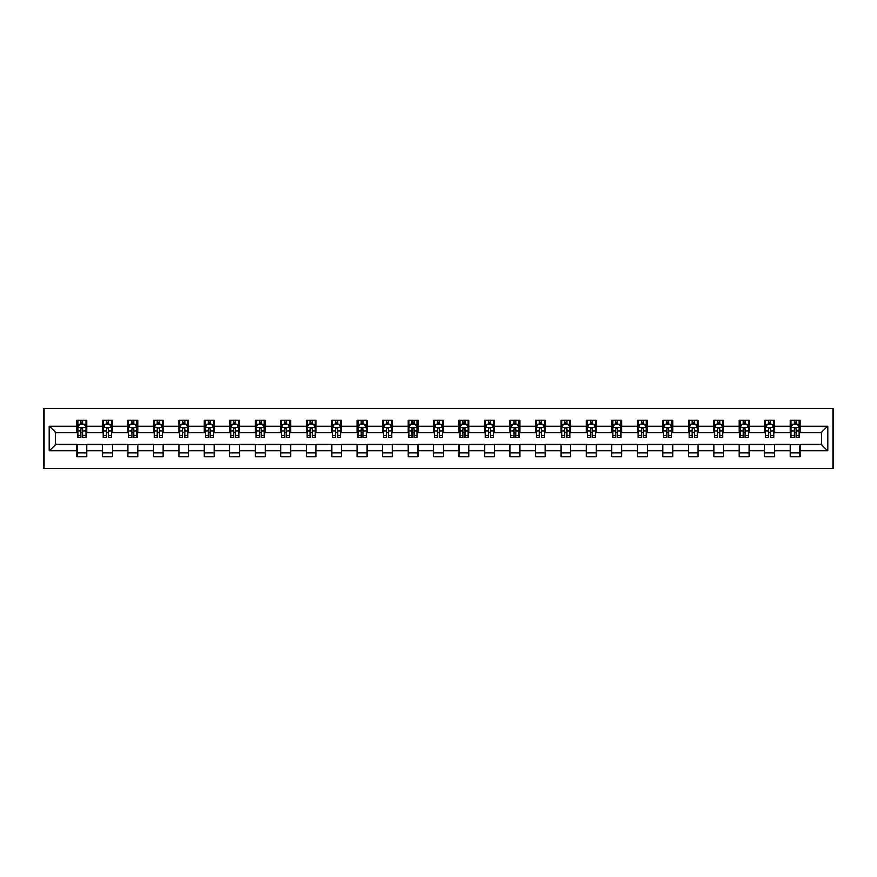 <?xml version="1.0" encoding="UTF-8"?>
<svg xmlns="http://www.w3.org/2000/svg" width="877" height="877" viewBox="0 0 877 877"><rect width="100%" height="100%" fill="white"/><g stroke="black" fill="none" stroke-linecap="round" stroke-linejoin="round"><path stroke-width="1.32" d="M43.85 468.702L833.15 468.702L833.15 408.298L43.85 408.298L43.85 468.702M799.999 426.09L799.999 420.127L790.21 420.127L790.21 426.09L774.534 426.09L774.534 420.127L764.733 420.127L764.733 426.09L749.057 426.09L749.057 420.127L739.267 420.127L739.267 426.09L723.591 426.09L723.591 420.127L713.79 420.127L713.79 426.09L698.114 426.09L698.114 420.127L688.324 420.127L688.324 426.09L672.648 426.09L672.648 420.127L662.848 420.127L662.848 426.09L647.171 426.09L647.171 420.127L637.371 420.127L637.371 426.09L621.705 426.09L621.705 420.127L611.905 420.127L611.905 426.09L596.228 426.09L596.228 420.127L586.428 420.127L586.428 426.09L570.763 426.09L570.763 420.127L560.962 420.127L560.962 426.09L545.286 426.09L545.286 420.127L535.485 420.127L535.485 426.09L519.809 426.09L519.809 420.127L510.019 420.127L510.019 426.09L494.343 426.09L494.343 420.127L484.542 420.127L484.542 426.09L468.866 426.09L468.866 420.127L459.077 420.127L459.077 426.09L443.4 426.09L443.4 420.127L433.6 420.127L433.6 426.09L417.923 426.09L417.923 420.127L408.134 420.127L408.134 426.09L392.457 426.09L392.457 420.127L382.657 420.127L382.657 426.09L366.981 426.09L366.981 420.127L357.191 420.127L357.191 426.09L341.515 426.09L341.515 420.127L331.714 420.127L331.714 426.09L316.038 426.09L316.038 420.127L306.237 420.127L306.237 426.09L290.572 426.09L290.572 420.127L280.772 420.127L280.772 426.09L265.095 426.09L265.095 420.127L255.295 420.127L255.295 426.09L239.629 426.09L239.629 420.127L229.829 420.127L229.829 426.09L214.152 426.09L214.152 420.127L204.352 420.127L204.352 426.09L188.676 426.09L188.676 420.127L178.886 420.127L178.886 426.09L163.21 426.09L163.21 420.127L153.409 420.127L153.409 426.09L137.733 426.09L137.733 420.127L127.943 420.127L127.943 426.09L112.267 426.09L112.267 420.127L102.466 420.127L102.466 426.09L86.79 426.09L86.79 420.127L77.001 420.127L77.001 426.09L49.244 426.09L49.244 450.91L55.766 444.376L77.001 444.376L77.001 456.873L86.79 456.873L86.79 444.376L102.466 444.376L102.466 456.873L112.267 456.873L112.267 444.376L127.943 444.376L127.943 456.873L137.733 456.873L137.733 444.376L153.409 444.376L153.409 456.873L163.21 456.873L163.21 444.376L178.886 444.376L178.886 456.873L188.676 456.873L188.676 444.376L204.352 444.376L204.352 456.873L214.152 456.873L214.152 444.376L229.829 444.376L229.829 456.873L239.629 456.873L239.629 444.376L255.295 444.376L255.295 456.873L265.095 456.873L265.095 444.376L280.772 444.376L280.772 456.873L290.572 456.873L290.572 444.376L306.237 444.376L306.237 456.873L316.038 456.873L316.038 444.376L331.714 444.376L331.714 456.873L341.515 456.873L341.515 444.376L357.191 444.376L357.191 456.873L366.981 456.873L366.981 444.376L382.657 444.376L382.657 456.873L392.457 456.873L392.457 444.376L408.134 444.376L408.134 456.873L417.923 456.873L417.923 444.376L433.6 444.376L433.6 456.873L443.4 456.873L443.4 444.376L459.077 444.376L459.077 456.873L468.866 456.873L468.866 444.376L484.542 444.376L484.542 456.873L494.343 456.873L494.343 444.376L510.019 444.376L510.019 456.873L519.809 456.873L519.809 444.376L535.485 444.376L535.485 456.873L545.286 456.873L545.286 444.376L560.962 444.376L560.962 456.873L570.763 456.873L570.763 444.376L586.428 444.376L586.428 456.873L596.228 456.873L596.228 444.376L611.905 444.376L611.905 456.873L621.705 456.873L621.705 444.376L637.371 444.376L637.371 456.873L647.171 456.873L647.171 444.376L662.848 444.376L662.848 456.873L672.648 456.873L672.648 444.376L688.324 444.376L688.324 456.873L698.114 456.873L698.114 444.376L713.79 444.376L713.79 456.873L723.591 456.873L723.591 444.376L739.267 444.376L739.267 456.873L749.057 456.873L749.057 444.376L764.733 444.376L764.733 456.873L774.534 456.873L774.534 444.376L790.21 444.376L790.21 456.873L799.999 456.873L799.999 444.376L821.234 444.376L821.234 432.624L799.999 432.624L799.999 426.09L827.756 426.09L827.756 450.91L799.999 450.91M790.21 450.91L774.534 450.91M764.733 450.91L749.057 450.91M739.267 450.91L723.591 450.91M713.79 450.91L698.114 450.91M688.324 450.91L672.648 450.91M662.848 450.91L647.171 450.91M637.371 450.91L621.705 450.91M611.905 450.91L596.228 450.91M586.428 450.91L570.763 450.91M560.962 450.91L545.286 450.91M535.485 450.91L519.809 450.91M510.019 450.91L494.343 450.91M484.542 450.91L468.866 450.91M459.077 450.91L443.4 450.91M433.6 450.91L417.923 450.91M408.134 450.91L392.457 450.91M382.657 450.91L366.981 450.91M357.191 450.91L341.515 450.91M331.714 450.91L316.038 450.91M306.237 450.91L290.572 450.91M280.772 450.91L265.095 450.91M255.295 450.91L239.629 450.91M229.829 450.91L214.152 450.91M204.352 450.91L188.676 450.91M178.886 450.91L163.21 450.91M153.409 450.91L137.733 450.91M127.943 450.91L112.267 450.91M102.466 450.91L86.79 450.91M77.001 450.91L49.244 450.91M790.21 426.09L790.21 432.624L774.534 432.624L774.534 426.09M764.733 426.09L764.733 432.624L749.057 432.624L749.057 426.09M739.267 426.09L739.267 432.624L723.591 432.624L723.591 426.09M713.79 426.09L713.79 432.624L698.114 432.624L698.114 426.09M688.324 426.09L688.324 432.624L672.648 432.624L672.648 426.09M662.848 426.09L662.848 432.624L647.171 432.624L647.171 426.09M637.371 426.09L637.371 432.624L621.705 432.624L621.705 426.09M611.905 426.09L611.905 432.624L596.228 432.624L596.228 426.09M586.428 426.09L586.428 432.624L570.763 432.624L570.763 426.09M560.962 426.09L560.962 432.624L545.286 432.624L545.286 426.09M535.485 426.09L535.485 432.624L519.809 432.624L519.809 426.09M510.019 426.09L510.019 432.624L494.343 432.624L494.343 426.09M484.542 426.09L484.542 432.624L468.866 432.624L468.866 426.09M459.077 426.09L459.077 432.624L443.4 432.624L443.4 426.09M433.6 426.09L433.6 432.624L417.923 432.624L417.923 426.09M408.134 426.09L408.134 432.624L392.457 432.624L392.457 426.09M382.657 426.09L382.657 432.624L366.981 432.624L366.981 426.09M357.191 426.09L357.191 432.624L341.515 432.624L341.515 426.09M331.714 426.09L331.714 432.624L316.038 432.624L316.038 426.09M306.237 426.09L306.237 432.624L290.572 432.624L290.572 426.09M280.772 426.09L280.772 432.624L265.095 432.624L265.095 426.09M255.295 426.09L255.295 432.624L239.629 432.624L239.629 426.09M229.829 426.09L229.829 432.624L214.152 432.624L214.152 426.09M204.352 426.09L204.352 432.624L188.676 432.624L188.676 426.09M178.886 426.09L178.886 432.624L163.21 432.624L163.21 426.09M153.409 426.09L153.409 432.624L137.733 432.624L137.733 426.09M127.943 426.09L127.943 432.624L112.267 432.624L112.267 426.09M102.466 426.09L102.466 432.624L86.79 432.624L86.79 426.09M77.001 426.09L77.001 432.624L55.766 432.624L49.244 426.09M55.766 432.624L55.766 444.376M827.756 450.91L821.234 444.376M821.234 432.624L827.756 426.09M77.001 424.216L77.812 424.216M80.914 424.216L82.876 424.216M85.979 424.216L86.79 424.216M77.001 432.46L77.812 432.46M80.914 432.46L82.876 432.46M85.979 432.46L86.79 432.46M77.001 444.54L86.79 444.54M77.001 452.784L86.79 452.784M102.466 444.54L112.267 444.54M102.466 452.784L112.267 452.784M102.466 424.216L103.289 424.216M106.391 424.216L108.342 424.216M111.445 424.216L112.267 424.216M102.466 432.46L103.289 432.46M106.391 432.46L108.342 432.46M111.445 432.46L112.267 432.46M127.943 444.54L137.733 444.54M127.943 452.784L137.733 452.784M127.943 424.216L128.755 424.216M131.857 424.216L133.819 424.216M136.922 424.216L137.733 424.216M127.943 432.46L128.755 432.46M131.857 432.46L133.819 432.46M136.922 432.46L137.733 432.46M153.409 444.54L163.21 444.54M153.409 452.784L163.21 452.784M153.409 424.216L154.231 424.216M157.334 424.216L159.285 424.216M162.388 424.216L163.21 424.216M153.409 432.46L154.231 432.46M157.334 432.46L159.285 432.46M162.388 432.46L163.21 432.46M178.886 444.54L188.676 444.54M178.886 452.784L188.676 452.784M178.886 424.216L179.697 424.216M182.8 424.216L184.762 424.216M187.864 424.216L188.676 424.216M178.886 432.46L179.697 432.46M182.8 432.46L184.762 432.46M187.864 432.46L188.676 432.46M204.352 444.54L214.152 444.54M204.352 452.784L214.152 452.784M204.352 424.216L205.174 424.216M208.277 424.216L210.228 424.216M213.33 424.216L214.152 424.216M204.352 432.46L205.174 432.46M208.277 432.46L210.228 432.46M213.33 432.46L214.152 432.46M229.829 444.54L239.629 444.54M229.829 452.784L239.629 452.784M229.829 424.216L230.64 424.216M233.742 424.216L235.705 424.216M238.807 424.216L239.629 424.216M229.829 432.46L230.64 432.46M233.742 432.46L235.705 432.46M238.807 432.46L239.629 432.46M255.295 444.54L265.095 444.54M255.295 452.784L265.095 452.784M255.295 424.216L256.117 424.216M259.219 424.216L261.182 424.216M264.284 424.216L265.095 424.216M255.295 432.46L256.117 432.46M259.219 432.46L261.182 432.46M264.284 432.46L265.095 432.46M280.772 444.54L290.572 444.54M280.772 452.784L290.572 452.784M280.772 424.216L281.583 424.216M284.685 424.216L286.647 424.216M289.75 424.216L290.572 424.216M280.772 432.46L281.583 432.46M284.685 432.46L286.647 432.46M289.75 432.46L290.572 432.46M306.237 444.54L316.038 444.54M306.237 452.784L316.038 452.784M306.237 424.216L307.06 424.216M310.162 424.216L312.124 424.216M315.227 424.216L316.038 424.216M306.237 432.46L307.06 432.46M310.162 432.46L312.124 432.46M315.227 432.46L316.038 432.46M331.714 444.54L341.515 444.54M331.714 452.784L341.515 452.784M331.714 424.216L332.526 424.216M335.628 424.216L337.59 424.216M340.693 424.216L341.515 424.216M331.714 432.46L332.526 432.46M335.628 432.46L337.59 432.46M340.693 432.46L341.515 432.46M357.191 444.54L366.981 444.54M357.191 452.784L366.981 452.784M357.191 424.216L358.002 424.216M361.105 424.216L363.067 424.216M366.169 424.216L366.981 424.216M357.191 432.46L358.002 432.46M361.105 432.46L363.067 432.46M366.169 432.46L366.981 432.46M382.657 444.54L392.457 444.54M382.657 452.784L392.457 452.784M382.657 424.216L383.479 424.216M386.582 424.216L388.533 424.216M391.635 424.216L392.457 424.216M382.657 432.46L383.479 432.46M386.582 432.46L388.533 432.46M391.635 432.46L392.457 432.46M408.134 444.54L417.923 444.54M408.134 452.784L417.923 452.784M408.134 424.216L408.945 424.216M412.047 424.216L414.01 424.216M417.112 424.216L417.923 424.216M408.134 432.46L408.945 432.46M412.047 432.46L414.01 432.46M417.112 432.46L417.923 432.46M433.6 444.54L443.4 444.54M433.6 452.784L443.4 452.784M433.6 424.216L434.422 424.216M437.524 424.216L439.476 424.216M442.578 424.216L443.4 424.216M433.6 432.46L434.422 432.46M437.524 432.46L439.476 432.46M442.578 432.46L443.4 432.46M459.077 444.54L468.866 444.54M459.077 452.784L468.866 452.784M459.077 424.216L459.888 424.216M462.99 424.216L464.953 424.216M468.055 424.216L468.866 424.216M459.077 432.46L459.888 432.46M462.99 432.46L464.953 432.46M468.055 432.46L468.866 432.46M484.542 444.54L494.343 444.54M484.542 452.784L494.343 452.784M484.542 424.216L485.365 424.216M488.467 424.216L490.418 424.216M493.521 424.216L494.343 424.216M484.542 432.46L485.365 432.46M488.467 432.46L490.418 432.46M493.521 432.46L494.343 432.46M510.019 444.54L519.809 444.54M510.019 452.784L519.809 452.784M510.019 424.216L510.831 424.216M513.933 424.216L515.895 424.216M518.998 424.216L519.809 424.216M510.019 432.46L510.831 432.46M513.933 432.46L515.895 432.46M518.998 432.46L519.809 432.46M535.485 444.54L545.286 444.54M535.485 452.784L545.286 452.784M535.485 424.216L536.307 424.216M539.41 424.216L541.372 424.216M544.474 424.216L545.286 424.216M535.485 432.46L536.307 432.46M539.41 432.46L541.372 432.46M544.474 432.46L545.286 432.46M560.962 444.54L570.763 444.54M560.962 452.784L570.763 452.784M560.962 424.216L561.773 424.216M564.876 424.216L566.838 424.216M569.94 424.216L570.763 424.216M560.962 432.46L561.773 432.46M564.876 432.46L566.838 432.46M569.94 432.46L570.763 432.46M586.428 444.54L596.228 444.54M586.428 452.784L596.228 452.784M586.428 424.216L587.25 424.216M590.353 424.216L592.315 424.216M595.417 424.216L596.228 424.216M586.428 432.46L587.25 432.46M590.353 432.46L592.315 432.46M595.417 432.46L596.228 432.46M611.905 444.54L621.705 444.54M611.905 452.784L621.705 452.784M611.905 424.216L612.716 424.216M615.818 424.216L617.781 424.216M620.883 424.216L621.705 424.216M611.905 432.46L612.716 432.46M615.818 432.46L617.781 432.46M620.883 432.46L621.705 432.46M637.371 444.54L647.171 444.54M637.371 452.784L647.171 452.784M637.371 424.216L638.193 424.216M641.295 424.216L643.258 424.216M646.36 424.216L647.171 424.216M637.371 432.46L638.193 432.46M641.295 432.46L643.258 432.46M646.36 432.46L647.171 432.46M662.848 444.54L672.648 444.54M662.848 452.784L672.648 452.784M662.848 424.216L663.67 424.216M666.772 424.216L668.723 424.216M671.826 424.216L672.648 424.216M662.848 432.46L663.67 432.46M666.772 432.46L668.723 432.46M671.826 432.46L672.648 432.46M688.324 444.54L698.114 444.54M688.324 452.784L698.114 452.784M688.324 424.216L689.136 424.216M692.238 424.216L694.2 424.216M697.303 424.216L698.114 424.216M688.324 432.46L689.136 432.46M692.238 432.46L694.2 432.46M697.303 432.46L698.114 432.46M713.79 444.54L723.591 444.54M713.79 452.784L723.591 452.784M713.79 424.216L714.612 424.216M717.715 424.216L719.666 424.216M722.769 424.216L723.591 424.216M713.79 432.46L714.612 432.46M717.715 432.46L719.666 432.46M722.769 432.46L723.591 432.46M739.267 444.54L749.057 444.54M739.267 452.784L749.057 452.784M739.267 424.216L740.078 424.216M743.181 424.216L745.143 424.216M748.245 424.216L749.057 424.216M739.267 432.46L740.078 432.46M743.181 432.46L745.143 432.46M748.245 432.46L749.057 432.46M764.733 444.54L774.534 444.54M764.733 452.784L774.534 452.784M764.733 424.216L765.555 424.216M768.658 424.216L770.609 424.216M773.711 424.216L774.534 424.216M764.733 432.46L765.555 432.46M768.658 432.46L770.609 432.46M773.711 432.46L774.534 432.46M790.21 444.54L799.999 444.54M790.21 452.784L799.999 452.784M790.21 424.216L791.021 424.216M794.123 424.216L796.086 424.216M799.188 424.216L799.999 424.216M790.21 432.46L791.021 432.46M794.123 432.46L796.086 432.46M799.188 432.46L799.999 432.46M82.876 422.254L80.914 422.254M85.979 435.474L82.876 435.474L82.876 437.524L85.979 437.524L85.979 427.559L84.345 424.293L79.445 424.293L77.812 427.559L77.812 437.524L80.914 437.524L80.914 435.474L77.812 435.474M77.812 427.559L77.812 420.127M85.979 427.559L85.979 420.127M80.914 424.293L80.914 420.127M82.876 420.127L82.876 424.293M82.876 435.474L82.876 428.787C82.219 427.527 81.572 427.527 80.914 428.787L80.914 435.474M108.342 422.254L106.391 422.254M111.445 435.474L108.342 435.474L108.342 437.524L111.445 437.524L111.445 427.559L109.811 424.293L104.922 424.293L103.289 427.559L103.289 437.524L106.391 437.524L106.391 435.474L103.289 435.474M103.289 427.559L103.289 420.127M111.445 427.559L111.445 420.127M106.391 424.293L106.391 420.127M108.342 420.127L108.342 424.293M108.342 435.474L108.342 428.787C107.696 427.527 107.038 427.527 106.391 428.787L106.391 435.474M133.819 422.254L131.857 422.254M136.922 435.474L133.819 435.474L133.819 437.524L136.922 437.524L136.922 427.559L135.288 424.293L130.388 424.293L128.755 427.559L128.755 437.524L131.857 437.524L131.857 435.474L128.755 435.474M128.755 427.559L128.755 420.127M136.922 427.559L136.922 420.127M131.857 424.293L131.857 420.127M133.819 420.127L133.819 424.293M133.819 435.474L133.819 428.787C133.161 427.527 132.515 427.527 131.857 428.787L131.857 435.474M159.285 422.254L157.334 422.254M162.388 435.474L159.285 435.474L159.285 437.524L162.388 437.524L162.388 427.559L160.754 424.293L155.865 424.293L154.231 427.559L154.231 437.524L157.334 437.524L157.334 435.474L154.231 435.474M154.231 427.559L154.231 420.127M162.388 427.559L162.388 420.127M157.334 424.293L157.334 420.127M159.285 420.127L159.285 424.293M159.285 435.474L159.285 428.787C158.638 427.527 157.981 427.527 157.334 428.787L157.334 435.474M184.762 422.254L182.8 422.254M187.864 435.474L184.762 435.474L184.762 437.524L187.864 437.524L187.864 427.559L186.231 424.293L181.331 424.293L179.697 427.559L179.697 437.524L182.8 437.524L182.8 435.474L179.697 435.474M179.697 427.559L179.697 420.127M187.864 427.559L187.864 420.127M182.8 424.293L182.8 420.127M184.762 420.127L184.762 424.293M184.762 435.474L184.762 428.787C184.104 427.527 183.457 427.527 182.8 428.787L182.8 435.474M210.228 422.254L208.277 422.254M213.33 435.474L210.228 435.474L210.228 437.524L213.33 437.524L213.33 427.559L211.708 424.293L206.808 424.293L205.174 427.559L205.174 437.524L208.277 437.524L208.277 435.474L205.174 435.474M205.174 427.559L205.174 420.127M213.33 427.559L213.33 420.127M208.277 424.293L208.277 420.127M210.228 420.127L210.228 424.293M210.228 435.474L210.228 428.787C209.581 427.527 208.923 427.527 208.277 428.787L208.277 435.474M235.705 422.254L233.742 422.254M238.807 435.474L235.705 435.474L235.705 437.524L238.807 437.524L238.807 427.559L237.174 424.293L232.273 424.293L230.64 427.559L230.64 437.524L233.742 437.524L233.742 435.474L230.64 435.474M230.64 427.559L230.64 420.127M238.807 427.559L238.807 420.127M233.742 424.293L233.742 420.127M235.705 420.127L235.705 424.293M235.705 435.474L235.705 428.787C235.058 427.527 234.4 427.527 233.742 428.787L233.742 435.474M261.182 422.254L259.219 422.254M264.284 435.474L261.182 435.474L261.182 437.524L264.284 437.524L264.284 427.559L262.651 424.293L257.75 424.293L256.117 427.559L256.117 437.524L259.219 437.524L259.219 435.474L256.117 435.474M256.117 427.559L256.117 420.127M264.284 427.559L264.284 420.127M259.219 424.293L259.219 420.127M261.182 420.127L261.182 424.293M261.182 435.474L261.182 428.787C260.524 427.527 259.877 427.527 259.219 428.787L259.219 435.474M286.647 422.254L284.685 422.254M289.75 435.474L286.647 435.474L286.647 437.524L289.75 437.524L289.75 427.559L288.116 424.293L283.216 424.293L281.583 427.559L281.583 437.524L284.685 437.524L284.685 435.474L281.583 435.474M281.583 427.559L281.583 420.127M289.75 427.559L289.75 420.127M284.685 424.293L284.685 420.127M286.647 420.127L286.647 424.293M286.647 435.474L286.647 428.787C286.001 427.527 285.343 427.527 284.685 428.787L284.685 435.474M312.124 422.254L310.162 422.254M315.227 435.474L312.124 435.474L312.124 437.524L315.227 437.524L315.227 427.559L313.593 424.293L308.693 424.293L307.06 427.559L307.06 437.524L310.162 437.524L310.162 435.474L307.06 435.474M307.06 427.559L307.06 420.127M315.227 427.559L315.227 420.127M310.162 424.293L310.162 420.127M312.124 420.127L312.124 424.293M312.124 435.474L312.124 428.787C311.467 427.527 310.82 427.527 310.162 428.787L310.162 435.474M337.59 422.254L335.628 422.254M340.693 435.474L337.59 435.474L337.59 437.524L340.693 437.524L340.693 427.559L339.059 424.293L334.159 424.293L332.526 427.559L332.526 437.524L335.628 437.524L335.628 435.474L332.526 435.474M332.526 427.559L332.526 420.127M340.693 427.559L340.693 420.127M335.628 424.293L335.628 420.127M337.59 420.127L337.59 424.293M337.59 435.474L337.59 428.787C336.943 427.527 336.286 427.527 335.628 428.787L335.628 435.474M363.067 422.254L361.105 422.254M366.169 435.474L363.067 435.474L363.067 437.524L366.169 437.524L366.169 427.559L364.536 424.293L359.636 424.293L358.002 427.559L358.002 437.524L361.105 437.524L361.105 435.474L358.002 435.474M358.002 427.559L358.002 420.127M366.169 427.559L366.169 420.127M361.105 424.293L361.105 420.127M363.067 420.127L363.067 424.293M363.067 435.474L363.067 428.787C362.409 427.527 361.762 427.527 361.105 428.787L361.105 435.474M388.533 422.254L386.582 422.254M391.635 435.474L388.533 435.474L388.533 437.524L391.635 437.524L391.635 427.559L390.002 424.293L385.102 424.293L383.479 427.559L383.479 437.524L386.582 437.524L386.582 435.474L383.479 435.474M383.479 427.559L383.479 420.127M391.635 427.559L391.635 420.127M386.582 424.293L386.582 420.127M388.533 420.127L388.533 424.293M388.533 435.474L388.533 428.787C387.886 427.527 387.228 427.527 386.582 428.787L386.582 435.474M414.01 422.254L412.047 422.254M417.112 435.474L414.01 435.474L414.01 437.524L417.112 437.524L417.112 427.559L415.479 424.293L410.579 424.293L408.945 427.559L408.945 437.524L412.047 437.524L412.047 435.474L408.945 435.474M408.945 427.559L408.945 420.127M417.112 427.559L417.112 420.127M412.047 424.293L412.047 420.127M414.01 420.127L414.01 424.293M414.01 435.474L414.01 428.787C413.352 427.527 412.705 427.527 412.047 428.787L412.047 435.474M439.476 422.254L437.524 422.254M442.578 435.474L439.476 435.474L439.476 437.524L442.578 437.524L442.578 427.559L440.945 424.293L436.055 424.293L434.422 427.559L434.422 437.524L437.524 437.524L437.524 435.474L434.422 435.474M434.422 427.559L434.422 420.127M442.578 427.559L442.578 420.127M437.524 424.293L437.524 420.127M439.476 420.127L439.476 424.293M439.476 435.474L439.476 428.787C438.829 427.527 438.171 427.527 437.524 428.787L437.524 435.474M464.953 422.254L462.99 422.254M468.055 435.474L464.953 435.474L464.953 437.524L468.055 437.524L468.055 427.559L466.421 424.293L461.521 424.293L459.888 427.559L459.888 437.524L462.99 437.524L462.99 435.474L459.888 435.474M459.888 427.559L459.888 420.127M468.055 427.559L468.055 420.127M462.99 424.293L462.99 420.127M464.953 420.127L464.953 424.293M464.953 435.474L464.953 428.787C464.295 427.527 463.648 427.527 462.99 428.787L462.99 435.474M490.418 422.254L488.467 422.254M493.521 435.474L490.418 435.474L490.418 437.524L493.521 437.524L493.521 427.559L491.898 424.293L486.998 424.293L485.365 427.559L485.365 437.524L488.467 437.524L488.467 435.474L485.365 435.474M485.365 427.559L485.365 420.127M493.521 427.559L493.521 420.127M488.467 424.293L488.467 420.127M490.418 420.127L490.418 424.293M490.418 435.474L490.418 428.787C489.772 427.527 489.114 427.527 488.467 428.787L488.467 435.474M515.895 422.254L513.933 422.254M518.998 435.474L515.895 435.474L515.895 437.524L518.998 437.524L518.998 427.559L517.364 424.293L512.464 424.293L510.831 427.559L510.831 437.524L513.933 437.524L513.933 435.474L510.831 435.474M510.831 427.559L510.831 420.127M518.998 427.559L518.998 420.127M513.933 424.293L513.933 420.127M515.895 420.127L515.895 424.293M515.895 435.474L515.895 428.787C515.237 427.527 514.591 427.527 513.933 428.787L513.933 435.474M541.372 422.254L539.41 422.254M544.474 435.474L541.372 435.474L541.372 437.524L544.474 437.524L544.474 427.559L542.841 424.293L537.941 424.293L536.307 427.559L536.307 437.524L539.41 437.524L539.41 435.474L536.307 435.474M536.307 427.559L536.307 420.127M544.474 427.559L544.474 420.127M539.41 424.293L539.41 420.127M541.372 420.127L541.372 424.293M541.372 435.474L541.372 428.787C540.714 427.527 540.057 427.527 539.41 428.787L539.41 435.474M566.838 422.254L564.876 422.254M569.94 435.474L566.838 435.474L566.838 437.524L569.94 437.524L569.94 427.559L568.307 424.293L563.407 424.293L561.773 427.559L561.773 437.524L564.876 437.524L564.876 435.474L561.773 435.474M561.773 427.559L561.773 420.127M569.94 427.559L569.94 420.127M564.876 424.293L564.876 420.127M566.838 420.127L566.838 424.293M566.838 435.474L566.838 428.787C566.191 427.527 565.533 427.527 564.876 428.787L564.876 435.474M592.315 422.254L590.353 422.254M595.417 435.474L592.315 435.474L592.315 437.524L595.417 437.524L595.417 427.559L593.784 424.293L588.884 424.293L587.25 427.559L587.25 437.524L590.353 437.524L590.353 435.474L587.25 435.474M587.25 427.559L587.25 420.127M595.417 427.559L595.417 420.127M590.353 424.293L590.353 420.127M592.315 420.127L592.315 424.293M592.315 435.474L592.315 428.787C591.657 427.527 591.01 427.527 590.353 428.787L590.353 435.474M617.781 422.254L615.818 422.254M620.883 435.474L617.781 435.474L617.781 437.524L620.883 437.524L620.883 427.559L619.25 424.293L614.349 424.293L612.716 427.559L612.716 437.524L615.818 437.524L615.818 435.474L612.716 435.474M612.716 427.559L612.716 420.127M620.883 427.559L620.883 420.127M615.818 424.293L615.818 420.127M617.781 420.127L617.781 424.293M617.781 435.474L617.781 428.787C617.134 427.527 616.476 427.527 615.818 428.787L615.818 435.474M643.258 422.254L641.295 422.254M646.36 435.474L643.258 435.474L643.258 437.524L646.36 437.524L646.36 427.559L644.727 424.293L639.826 424.293L638.193 427.559L638.193 437.524L641.295 437.524L641.295 435.474L638.193 435.474M638.193 427.559L638.193 420.127M646.36 427.559L646.36 420.127M641.295 424.293L641.295 420.127M643.258 420.127L643.258 424.293M643.258 435.474L643.258 428.787C642.6 427.527 641.953 427.527 641.295 428.787L641.295 435.474M668.723 422.254L666.772 422.254M671.826 435.474L668.723 435.474L668.723 437.524L671.826 437.524L671.826 427.559L670.192 424.293L665.292 424.293L663.67 427.559L663.67 437.524L666.772 437.524L666.772 435.474L663.67 435.474M663.67 427.559L663.67 420.127M671.826 427.559L671.826 420.127M666.772 424.293L666.772 420.127M668.723 420.127L668.723 424.293M668.723 435.474L668.723 428.787C668.077 427.527 667.419 427.527 666.772 428.787L666.772 435.474M694.2 422.254L692.238 422.254M697.303 435.474L694.2 435.474L694.2 437.524L697.303 437.524L697.303 427.559L695.669 424.293L690.769 424.293L689.136 427.559L689.136 437.524L692.238 437.524L692.238 435.474L689.136 435.474M689.136 427.559L689.136 420.127M697.303 427.559L697.303 420.127M692.238 424.293L692.238 420.127M694.2 420.127L694.2 424.293M694.2 435.474L694.2 428.787C693.543 427.527 692.896 427.527 692.238 428.787L692.238 435.474M719.666 422.254L717.715 422.254M722.769 435.474L719.666 435.474L719.666 437.524L722.769 437.524L722.769 427.559L721.135 424.293L716.246 424.293L714.612 427.559L714.612 437.524L717.715 437.524L717.715 435.474L714.612 435.474M714.612 427.559L714.612 420.127M722.769 427.559L722.769 420.127M717.715 424.293L717.715 420.127M719.666 420.127L719.666 424.293M719.666 435.474L719.666 428.787C719.019 427.527 718.362 427.527 717.715 428.787L717.715 435.474M745.143 422.254L743.181 422.254M748.245 435.474L745.143 435.474L745.143 437.524L748.245 437.524L748.245 427.559L746.612 424.293L741.712 424.293L740.078 427.559L740.078 437.524L743.181 437.524L743.181 435.474L740.078 435.474M740.078 427.559L740.078 420.127M748.245 427.559L748.245 420.127M743.181 424.293L743.181 420.127M745.143 420.127L745.143 424.293M745.143 435.474L745.143 428.787C744.485 427.527 743.839 427.527 743.181 428.787L743.181 435.474M770.609 422.254L768.658 422.254M773.711 435.474L770.609 435.474L770.609 437.524L773.711 437.524L773.711 427.559L772.078 424.293L767.189 424.293L765.555 427.559L765.555 437.524L768.658 437.524L768.658 435.474L765.555 435.474M765.555 427.559L765.555 420.127M773.711 427.559L773.711 420.127M768.658 424.293L768.658 420.127M770.609 420.127L770.609 424.293M770.609 435.474L770.609 428.787C769.962 427.527 769.304 427.527 768.658 428.787L768.658 435.474M796.086 422.254L794.123 422.254M799.188 435.474L796.086 435.474L796.086 437.524L799.188 437.524L799.188 427.559L797.555 424.293L792.655 424.293L791.021 427.559L791.021 437.524L794.123 437.524L794.123 435.474L791.021 435.474M791.021 427.559L791.021 420.127M799.188 427.559L799.188 420.127M794.123 424.293L794.123 420.127M796.086 420.127L796.086 424.293M796.086 435.474L796.086 428.787C795.428 427.527 794.781 427.527 794.123 428.787L794.123 435.474M85.935 427.483L77.856 427.483M77.812 424.49L79.347 424.49M84.444 424.49L85.979 424.49M80.914 431.1L77.812 431.1M85.979 431.1L82.876 431.1M82.876 423.295L80.914 423.295M111.412 427.483L103.322 427.483M103.289 424.49L104.823 424.49M109.91 424.49L111.445 424.49M106.391 431.1L103.289 431.1M111.445 431.1L108.342 431.1M108.342 423.295L106.391 423.295M136.878 427.483L128.798 427.483M128.755 424.49L130.289 424.49M135.387 424.49L136.922 424.49M131.857 431.1L128.755 431.1M136.922 431.1L133.819 431.1M133.819 423.295L131.857 423.295M162.355 427.483L154.264 427.483M154.231 424.49L155.766 424.49M160.853 424.49L162.388 424.49M157.334 431.1L154.231 431.1M162.388 431.1L159.285 431.1M159.285 423.295L157.334 423.295M187.821 427.483L179.741 427.483M179.697 424.49L181.232 424.49M186.33 424.49L187.864 424.49M182.8 431.1L179.697 431.1M187.864 431.1L184.762 431.1M184.762 423.295L182.8 423.295M213.297 427.483L205.207 427.483M205.174 424.49L206.709 424.49M211.795 424.49L213.33 424.49M208.277 431.1L205.174 431.1M213.33 431.1L210.228 431.1M210.228 423.295L208.277 423.295M238.763 427.483L230.684 427.483M230.64 424.49L232.175 424.49M237.272 424.49L238.807 424.49M233.742 431.1L230.64 431.1M238.807 431.1L235.705 431.1M235.705 423.295L233.742 423.295M264.24 427.483L256.161 427.483M256.117 424.49L257.652 424.49M262.749 424.49L264.284 424.49M259.219 431.1L256.117 431.1M264.284 431.1L261.182 431.1M261.182 423.295L259.219 423.295M289.706 427.483L281.627 427.483M281.583 424.49L283.118 424.49M288.215 424.49L289.75 424.49M284.685 431.1L281.583 431.1M289.75 431.1L286.647 431.1M286.647 423.295L284.685 423.295M315.183 427.483L307.103 427.483M307.06 424.49L308.594 424.49M313.692 424.49L315.227 424.49M310.162 431.1L307.06 431.1M315.227 431.1L312.124 431.1M312.124 423.295L310.162 423.295M340.649 427.483L332.569 427.483M332.526 424.49L334.06 424.49M339.158 424.49L340.693 424.49M335.628 431.1L332.526 431.1M340.693 431.1L337.59 431.1M337.59 423.295L335.628 423.295M366.126 427.483L358.046 427.483M358.002 424.49L359.537 424.49M364.635 424.49L366.169 424.49M361.105 431.1L358.002 431.1M366.169 431.1L363.067 431.1M363.067 423.295L361.105 423.295M391.602 427.483L383.512 427.483M383.479 424.49L385.014 424.49M390.101 424.49L391.635 424.49M386.582 431.1L383.479 431.1M391.635 431.1L388.533 431.1M388.533 423.295L386.582 423.295M417.068 427.483L408.989 427.483M408.945 424.49L410.48 424.49M415.577 424.49L417.112 424.49M412.047 431.1L408.945 431.1M417.112 431.1L414.01 431.1M414.01 423.295L412.047 423.295M442.545 427.483L434.455 427.483M434.422 424.49L435.957 424.49M441.043 424.49L442.578 424.49M437.524 431.1L434.422 431.1M442.578 431.1L439.476 431.1M439.476 423.295L437.524 423.295M468.011 427.483L459.932 427.483M459.888 424.49L461.423 424.49M466.52 424.49L468.055 424.49M462.99 431.1L459.888 431.1M468.055 431.1L464.953 431.1M464.953 423.295L462.99 423.295M493.488 427.483L485.398 427.483M485.365 424.49L486.899 424.49M491.986 424.49L493.521 424.49M488.467 431.1L485.365 431.1M493.521 431.1L490.418 431.1M490.418 423.295L488.467 423.295M518.954 427.483L510.874 427.483M510.831 424.49L512.365 424.49M517.463 424.49L518.998 424.49M513.933 431.1L510.831 431.1M518.998 431.1L515.895 431.1M515.895 423.295L513.933 423.295M544.431 427.483L536.351 427.483M536.307 424.49L537.842 424.49M542.94 424.49L544.474 424.49M539.41 431.1L536.307 431.1M544.474 431.1L541.372 431.1M541.372 423.295L539.41 423.295M569.897 427.483L561.817 427.483M561.773 424.49L563.308 424.49M568.406 424.49L569.94 424.49M564.876 431.1L561.773 431.1M569.94 431.1L566.838 431.1M566.838 423.295L564.876 423.295M595.373 427.483L587.294 427.483M587.25 424.49L588.785 424.49M593.882 424.49L595.417 424.49M590.353 431.1L587.25 431.1M595.417 431.1L592.315 431.1M592.315 423.295L590.353 423.295M620.839 427.483L612.76 427.483M612.716 424.49L614.251 424.49M619.348 424.49L620.883 424.49M615.818 431.1L612.716 431.1M620.883 431.1L617.781 431.1M617.781 423.295L615.818 423.295M646.316 427.483L638.237 427.483M638.193 424.49L639.728 424.49M644.825 424.49L646.36 424.49M641.295 431.1L638.193 431.1M646.36 431.1L643.258 431.1M643.258 423.295L641.295 423.295M671.793 427.483L663.703 427.483M663.67 424.49L665.204 424.49M670.291 424.49L671.826 424.49M666.772 431.1L663.67 431.1M671.826 431.1L668.723 431.1M668.723 423.295L666.772 423.295M697.259 427.483L689.179 427.483M689.136 424.49L690.67 424.49M695.768 424.49L697.303 424.49M692.238 431.1L689.136 431.1M697.303 431.1L694.2 431.1M694.2 423.295L692.238 423.295M722.736 427.483L714.645 427.483M714.612 424.49L716.147 424.49M721.234 424.49L722.769 424.49M717.715 431.1L714.612 431.1M722.769 431.1L719.666 431.1M719.666 423.295L717.715 423.295M748.202 427.483L740.122 427.483M740.078 424.49L741.613 424.49M746.711 424.49L748.245 424.49M743.181 431.1L740.078 431.1M748.245 431.1L745.143 431.1M745.143 423.295L743.181 423.295M773.678 427.483L765.588 427.483M765.555 424.49L767.09 424.49M772.177 424.49L773.711 424.49M768.658 431.1L765.555 431.1M773.711 431.1L770.609 431.1M770.609 423.295L768.658 423.295M799.144 427.483L791.065 427.483M791.021 424.49L792.556 424.49M797.653 424.49L799.188 424.49M794.123 431.1L791.021 431.1M799.188 431.1L796.086 431.1M796.086 423.295L794.123 423.295"/></g></svg>
